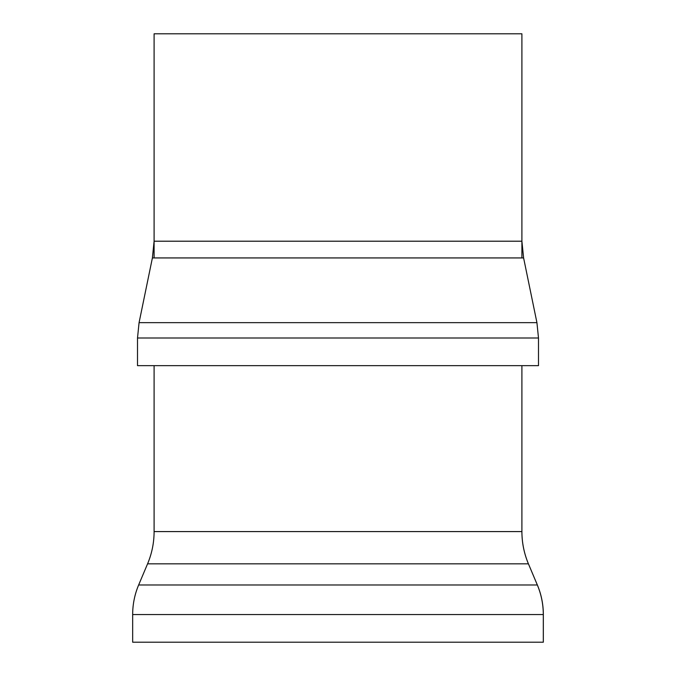<?xml version="1.0" encoding="UTF-8"?>
<svg xmlns="http://www.w3.org/2000/svg" width="676" height="676" viewBox="0 0 676 676"><rect width="100%" height="100%" fill="white"/><g stroke="black" fill="none" stroke-linecap="round" stroke-linejoin="round"><path stroke-width="1.01" d="M521.906 241.205L521.906 33.8L521.906 257.936L521.906 33.8L154.094 33.8L521.906 33.8L154.094 33.8L154.094 241.205L521.906 241.205L523.604 257.936L536.93 322.663L538.493 338L137.507 338L137.507 365.657L538.493 365.657L538.493 338M543.31 614.543L132.665 614.543C132.682 604.293 134.685 594.432 138.648 584.977L537.335 584.977L138.648 584.977L147.571 563.843L528.429 563.843L147.571 563.843C151.897 553.526 154.077 542.769 154.094 531.581L521.906 531.581L521.906 365.657L521.906 531.581A82.962 82.962 0 0 0 528.429 563.843L537.352 584.977A76.05 76.05 0 0 1 543.335 614.543L543.335 642.2L132.665 642.2L132.665 614.543A76.05 76.05 0 0 1 138.648 584.977L147.571 563.843A82.962 82.962 0 0 0 154.094 531.581L154.094 365.657L154.094 531.581L521.906 531.581C521.957 542.811 524.128 553.559 528.429 563.843L537.335 584.977C541.273 594.398 543.259 604.251 543.31 614.543L543.31 642.2L132.665 642.2L132.665 614.543L543.335 614.543M154.094 257.936L154.094 33.8L154.094 257.936M523.604 257.936L152.396 257.936L139.07 322.663L536.93 322.663M139.07 322.663L137.507 338M152.396 257.936L154.094 241.205"/></g></svg>
